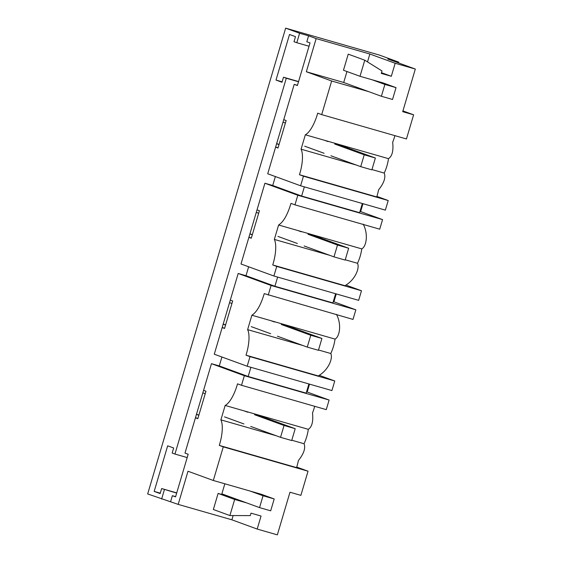 <?xml version="1.0" encoding="UTF-8"?>
<svg xmlns="http://www.w3.org/2000/svg" width="563" height="563" viewBox="0 0 563 563"><rect width="100%" height="100%" fill="white"/><g stroke="black" fill="none" stroke-linecap="round" stroke-linejoin="round"><path stroke-width="0.84" d="M196.487 414.241L198.88 415.121M398.513 62.908L398.738 62.141L379.385 55.068L285.645 28.15L147.675 493.948L178.182 504.392L188 471.238L213.321 480.485L223.279 446.86L308.038 471.203L300.881 495.356L289.98 492.224L277.355 534.85L257.2 529.065L261.056 516.039L251.021 513.153L250.296 515.609L229.894 515.553L234.665 499.465L246.784 502.942M203.574 390.321L195.438 417.795L197.831 418.668L205.967 391.201L203.574 390.321L211.463 363.684L244.356 375.704L241.52 385.289L237.523 383.832A24.702 8.473 106 0 1 225.165 405.444L308.313 429.33C312.008 426.937 313.401 421.469 312.5 412.932A24.702 8.473 -74 0 0 314.724 406.317M308.313 429.33A46.94 44.076 -69.9 0 1 304.048 443.743C305.737 448.106 303.851 453.701 298.404 460.52A24.702 8.473 -74 0 1 296.567 467.6L219.281 445.403A24.702 8.473 -74 0 0 220.893 419.857L276.264 435.762M291.782 440.217L304.048 443.743M225.165 405.444L220.893 419.857M219.281 445.403L223.279 446.86M195.438 417.795L184.988 453.081L188.176 454.242L175.55 496.869L172.362 495.7L170.603 501.626M224.841 483.793L221.864 493.842L259.543 507.608L263.048 495.764L274.202 498.966L261.443 494.307L213.321 480.485M178.182 504.392L231.879 519.811L233.138 515.567M231.879 519.811L257.2 529.065M234.665 499.465L218.113 493.42L213.349 509.508L229.894 515.553M218.113 493.42L230.232 496.897M285.645 28.15L299.6 33.245L296.8 42.718L294.006 41.704L295.498 36.665L289.516 34.484L276.011 80.066L281.993 82.254L283.485 77.222L286.278 78.243L174.952 454.052L172.165 453.032L173.657 448L167.675 445.812L154.171 491.4L160.279 493.153M174.952 454.052L187.19 457.564M172.362 495.7L175.614 496.636M176.726 492.885L161.644 488.55L176.669 493.089M164.431 489.571L161.63 499.043M250.901 367.301L248.177 376.485L306.173 393.143L308.89 383.959M221.913 357.005L219.274 365.929L248.177 376.485M211.463 363.684L219.274 365.929M248.642 266.785L245.996 275.701L238.191 273.463L214.271 354.211L247.164 366.231L250.007 356.639L334.76 380.982L319.207 375.296M275.363 176.557L272.724 185.48L264.913 183.235L240.999 263.991L273.892 276.004L276.729 266.419L361.488 290.754L345.935 285.075M297.461 85.309L294.203 84.373L267.721 173.763L300.614 185.783L303.457 176.191L388.217 200.534L376.907 196.403M286.278 78.243L298.51 81.755M296.729 467.072L308.038 471.203M161.644 488.55L160.152 493.582L154.171 491.4M196.445 414.396L198.838 415.269M202.828 392.847L205.221 393.72M195.481 417.633L197.873 418.513M309.523 384.135L307.187 392.031L306.553 391.848M307.187 392.031L329.116 400.04L244.356 375.704M241.52 385.289L326.273 409.632L329.116 400.04M247.164 366.231L331.924 390.567L334.76 380.982M249.937 233.8L252.33 234.672M248.888 237.347L251.281 238.219L259.416 210.752L257.024 209.879M264.913 183.235L297.806 195.255L294.97 204.848L290.972 203.384C287.559 214.777 283.442 221.977 278.615 225.003L274.343 239.416A24.702 8.473 106 0 1 272.731 264.955L276.729 266.419M345.239 259.775L357.498 263.294A46.94 44.076 110.1 0 0 361.763 248.881L278.615 225.003M274.343 239.416L329.714 255.313M357.498 263.294C359.926 268.037 355.126 279.987 344.957 285.694L272.731 264.962M363.198 224.13C368.645 234.377 366.239 246.707 361.763 248.881M294.97 204.848L379.722 229.19L382.566 219.598L297.806 195.255M362.973 203.693L360.637 211.582L360.003 211.406M272.724 185.48L301.627 196.044L359.623 212.694L362.34 203.51M360.637 211.582L382.566 219.598M304.351 186.853L301.627 196.044M361.488 290.754L358.645 300.346L273.892 276.004M336.252 293.914L333.915 301.81L333.275 301.627M277.622 277.08L274.906 286.264L332.895 302.915L335.618 293.731M333.915 301.81L355.844 309.819L353.001 319.411L264.244 293.612C260.838 304.998 256.721 312.205 251.886 315.224L247.621 329.636A24.702 8.473 106 0 1 246.01 355.176L250.007 356.639M256.278 212.399L258.67 213.271M248.93 237.192L251.323 238.065M249.895 233.948L252.287 234.827M245.996 275.701L274.906 286.264M300.614 185.783L385.374 210.126L388.217 200.534M223.215 324.021L225.608 324.893M222.16 327.567L224.553 328.447L232.688 300.973L230.302 300.1M238.191 273.463L271.084 285.476L268.241 295.068M318.51 349.996L330.77 353.515A46.94 44.076 110.1 0 0 335.041 339.102L251.886 315.224M247.621 329.636L302.985 345.534M318.229 375.929L246.003 355.183M330.77 353.515C333.197 358.258 328.405 370.208 318.236 375.922M336.47 314.351C341.917 324.605 339.51 336.927 335.041 339.102M271.084 285.476L355.844 309.819M229.549 302.627L231.942 303.499M222.209 327.413L224.602 328.285M223.166 324.175L225.559 325.048M276.665 143.572L279.058 144.452M294.203 84.373L297.391 85.534L310.016 42.915L306.828 41.746L308.58 35.828L316.153 38.594L369.856 54.013L367.512 61.909M316.153 38.594L306.335 71.747L343.712 82.48M369.856 54.013L395.17 63.267L391.313 76.287L381.489 72.697M398.738 62.141L387.83 59.009L415.325 69.052L402.7 111.678L413.608 114.81L402.932 110.911M413.608 114.81L406.451 138.962L321.691 114.62L331.656 80.995L368.624 91.614M415.325 69.052L395.17 63.267M391.313 76.287L381.278 73.408L382.003 70.959L364.775 60.199L360.01 76.294L383.283 82.979L396.042 87.638L392.538 99.475L381.383 96.273L384.888 84.436L396.042 87.638M371.96 169.547L384.219 173.073A46.94 44.076 110.1 0 0 388.491 158.66C392.179 156.268 393.579 150.8 392.678 142.263A24.702 8.473 -74 0 0 394.902 135.648M388.491 158.66L305.336 134.782A24.702 8.473 -74 0 0 317.694 113.163L321.691 114.62M305.336 134.782L301.071 149.188L356.435 165.093M364.775 60.199L348.23 54.154L343.465 70.248L360.01 76.294M275.61 147.126L278.002 147.999L286.145 120.531L283.752 119.659M384.219 173.073C385.908 177.444 384.029 183.038 378.582 189.858A24.702 8.473 -74 0 1 376.746 196.93L299.46 174.734A24.702 8.473 -74 0 0 301.071 149.188M299.46 174.734L303.457 176.191M306.335 71.747L331.656 80.995M283.485 77.222L298.573 81.558M276.011 80.066L282.119 81.825M296.8 42.718L309.031 46.236M308.58 35.828L299.6 33.245M276.616 143.727L279.009 144.6M275.659 146.971L278.052 147.844M282.999 122.178L285.392 123.051M381.383 96.273L343.704 82.508L346.956 71.522M372.129 79.777L384.888 84.436M250.289 491.105L263.048 495.764M274.202 498.966L270.69 510.81L259.543 507.608M335.4 143.41L375.373 158.02L364.226 154.811L360.714 166.655L371.869 169.857L375.373 158.02M324.246 140.208L327.955 141.559M334.732 144.037L364.226 154.811M304.696 146.19L324.098 153.277M330.882 155.754L360.714 166.655M308.672 233.638L348.652 248.241L337.497 245.039L333.993 256.876L345.147 260.078L348.652 248.241M297.524 230.429L301.226 231.787M308.003 234.264L337.497 245.039M277.974 236.411L297.377 243.498M304.154 245.975L333.993 256.876M281.95 323.859L321.923 338.462L310.776 335.259L307.264 347.104L318.419 350.306L321.923 338.462M270.796 320.657L274.505 322.008M281.282 324.485L310.776 335.259M251.246 326.631L270.648 333.725M277.425 336.202L307.264 347.104M255.222 414.079L295.202 428.689L284.048 425.48L280.543 437.324L291.69 440.526L295.202 428.689M244.068 410.877L247.776 412.229M254.553 414.706L284.048 425.48M224.524 416.859L243.927 423.946M250.704 426.423L280.543 437.324"/></g></svg>
